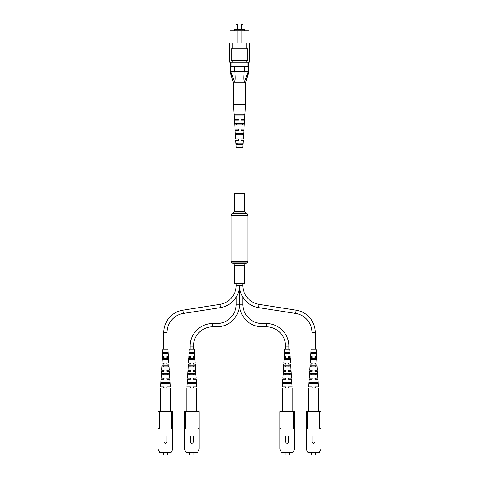 <?xml version="1.0" encoding="UTF-8"?>
<svg xmlns="http://www.w3.org/2000/svg" width="479" height="479" viewBox="0 0 479 479"><rect width="100%" height="100%" fill="white"/><g stroke="black" fill="none" stroke-linecap="round" stroke-linejoin="round"><path stroke-width="0.72" d="M244.733 211.209L244.733 193.294L234.267 193.294L234.267 211.209A2.096 2.096 0 0 1 233.219 213.017L232.171 213.622L246.829 213.622L245.781 213.017A2.096 2.096 0 0 1 244.733 211.209L234.267 211.209M232.171 213.622A2.096 2.096 0 0 0 231.129 215.436L231.129 261.169A2.096 2.096 0 0 0 232.171 262.977L233.219 263.582L245.781 263.582L246.829 262.977A2.096 2.096 0 0 0 247.871 261.169L247.871 215.436A2.096 2.096 0 0 0 246.829 213.622M233.219 263.582A2.096 2.096 0 0 1 234.267 265.396L244.733 265.396A2.096 2.096 0 0 1 245.781 263.582M234.267 265.396L234.267 283.311L244.733 283.311L244.733 265.396M288.849 349.251L288.849 346.113A22.585 22.585 0 0 0 266.27 323.529L262.085 323.529A19.286 19.286 0 0 1 242.799 304.243L239.5 304.243L239.5 285.322A22.585 22.585 0 0 0 258.576 307.632L295.639 313.452A19.286 19.286 0 0 1 311.931 332.504L311.931 349.251M242.799 283.311L242.799 285.322A19.286 19.286 0 0 0 259.091 304.375L296.148 310.194A22.585 22.585 0 0 1 315.23 332.504L315.23 349.251M262.085 323.529L262.085 326.828A22.585 22.585 0 0 1 239.5 304.243L239.5 285.322A22.585 22.585 0 0 1 220.424 307.632L183.361 313.452A19.286 19.286 0 0 0 167.069 332.504L167.069 349.251M311.931 356.58L311.931 357.621M311.931 363.07L311.931 364.112M311.931 365.788L311.931 366.836M311.931 370.183L311.931 371.231M311.931 373.746L311.931 374.788M311.931 378.141L311.931 379.188M311.931 382.535L311.931 383.583M311.931 386.93L311.931 387.978M315.23 356.58L315.23 357.621M315.23 363.07L315.23 364.112M315.23 365.788L315.23 366.836L315.356 365.788M315.23 370.183L315.23 371.231M315.23 373.746L315.23 374.788L315.745 374.788L315.697 373.746M315.23 378.141L315.23 379.188M315.23 382.535L315.23 383.583L316.098 383.583L316.056 382.535M315.23 386.93L315.23 387.978M242.799 285.322L236.201 285.322A19.286 19.286 0 0 1 219.909 304.375L182.852 310.194A22.585 22.585 0 0 0 163.77 332.504L163.77 349.251M236.201 285.322L236.201 283.311M167.069 356.58L167.069 357.621M167.069 363.07L167.069 364.112M167.069 365.788L167.069 366.836L167.201 365.788M167.069 370.183L167.069 371.231M167.069 373.746L167.069 374.788L167.584 374.788L167.542 373.746M167.069 378.141L167.069 379.188M167.069 382.535L167.069 383.583L167.943 383.583L167.901 382.535M167.069 386.93L167.069 387.978M163.77 356.58L163.77 357.621M163.77 363.07L163.77 364.112M163.77 365.788L163.77 366.836M163.77 370.183L163.77 371.231M163.255 374.788L163.303 373.746L163.77 373.746L163.77 374.788M163.77 378.141L163.77 379.188M162.902 383.583L162.944 382.535L163.77 382.535L163.77 383.583M163.77 386.93L163.77 387.978M262.085 326.828L266.27 326.828A19.286 19.286 0 0 1 285.556 346.113L285.556 349.251M242.799 304.243L242.799 297.07M285.556 356.58L285.556 357.621M285.556 363.07L285.556 364.112M285.556 365.788L285.556 366.836M285.556 370.183L285.556 371.231M285.041 374.788L285.083 373.746L285.556 373.746L285.556 374.788M285.556 378.141L285.556 379.188M284.682 383.583L284.724 382.535L285.556 382.535L285.556 383.583M285.556 386.93L285.556 387.978M288.849 356.58L288.849 357.621M288.849 363.07L288.849 364.112M288.849 365.788L288.849 366.836L288.981 365.788M288.849 370.183L288.849 371.231M288.849 373.746L288.849 374.788L289.364 374.788L289.322 373.746M288.849 378.141L288.849 379.188M288.849 382.535L288.849 383.583L289.723 383.583L289.681 382.535M288.849 386.93L288.849 387.978M216.915 326.828L216.915 323.529A19.286 19.286 0 0 0 236.201 304.243L239.5 304.243A22.585 22.585 0 0 1 216.915 326.828L212.73 326.828A19.286 19.286 0 0 0 193.444 346.113L193.444 349.251M216.915 323.529L212.73 323.529A22.585 22.585 0 0 0 190.151 346.113L190.151 349.251M236.201 304.243L236.201 297.07M193.444 356.58L193.444 357.621M193.444 363.07L193.444 364.112M193.444 365.788L193.444 366.836L193.576 365.788M193.444 370.183L193.444 371.231M193.444 373.746L193.444 374.788L193.959 374.788L193.917 373.746M193.444 378.141L193.444 379.188M193.444 382.535L193.444 383.583L194.318 383.583L194.276 382.535M193.444 386.93L193.444 387.978M190.151 356.58L190.151 357.621M190.151 363.07L190.151 364.112M190.151 365.788L190.151 366.836M190.151 370.183L190.151 371.231M189.636 374.788L189.678 373.746L190.151 373.746L190.151 374.788M190.151 378.141L190.151 379.188M189.277 383.583L189.319 382.535L190.151 382.535L190.151 383.583M190.151 386.93L190.151 387.978M236.776 23.95L237.093 23.95L236.776 23.95M242.224 23.95L241.907 23.95L242.224 23.95M234.369 30.86L234.369 29.183L244.631 29.183L244.631 30.86M229.663 43.002L249.337 43.002L249.337 62.258L229.663 62.258L229.663 43.002M230.082 43.002L230.082 30.86L237.093 30.86L237.093 43.002M231.076 30.86L231.076 43.002M241.907 43.002L241.907 30.86L247.924 30.86L247.924 43.002M232.201 43.002L232.201 48.864L231.273 48.864L231.273 60.582L247.727 60.582L247.727 48.864L246.799 48.864L246.799 43.002M231.118 62.258L231.118 66.443L234.614 66.443L234.698 71.467C235.357 75.413 235.405 79.179 234.848 82.771L230.74 71.467C229.86 71.467 229.86 71.467 230.74 71.467L230.74 62.258M248.26 62.258L248.26 71.467C249.14 71.467 249.14 71.467 248.26 71.467C249.14 71.467 249.14 71.467 248.26 71.467L244.152 82.771C243.595 79.191 243.643 75.419 244.302 71.467L244.386 66.443L247.882 66.443L247.882 62.258M234.614 66.443L244.386 66.443M234.698 71.467L244.302 71.467M232.201 60.582L232.201 62.258M246.799 60.582L246.799 62.258M232.201 48.864L246.799 48.864M247.924 30.86L248.918 30.86L248.918 43.002M241.907 30.86L237.093 30.86M234.848 82.771L245.571 82.771L234.848 82.771M245.733 79.472L246.176 78.233M234.614 71.461L230.764 71.473M248.236 71.473L244.386 71.461M245.559 104.757L233.429 104.757L233.429 82.771L230.082 71.467L230.082 62.258M242.176 134.689L242.23 133.222M242.925 115.014L242.955 114.176M242.554 124.851L242.608 123.384M235.111 130.504L235.662 138.874L238.314 138.874L238.308 140.341L235.758 140.341L236.237 147.67L242.763 147.67L243.242 140.341L241.069 140.341L241.075 138.874L243.338 138.874L243.889 130.504L241.105 130.504L241.111 129.037L243.985 129.037L244.571 120.037L241.147 120.037L241.147 119.199L244.625 119.199L245.571 104.757L245.571 82.771L248.918 71.467L248.918 62.258M233.429 104.757L234.375 119.199L238.386 119.199L238.386 120.037L234.429 120.037L235.015 129.037L238.35 129.037L238.344 130.504L235.117 130.504M244.847 114.176L234.297 114.176L234.357 115.014L244.793 115.014L244.847 114.176M244.224 123.384L234.926 123.384L235.021 124.851L244.128 124.851L244.224 123.384M243.554 133.222L235.596 133.222L235.698 134.689L243.452 134.689L243.554 133.222M242.865 143.065L236.285 143.065L236.387 144.526L242.763 144.526L242.865 143.065M238.303 120.037L238.303 119.199M238.279 130.504L238.279 129.037M238.255 140.341L238.261 138.874M236.045 114.176L236.075 115.014M243.069 115.014L243.104 114.176M236.392 123.384L236.446 124.851M242.697 124.851L242.757 123.384M236.77 133.222L236.824 134.689M242.32 134.689L242.38 133.222M237.159 143.065L237.213 144.526M241.931 144.526L241.973 143.544M172.787 428.34L172.787 449.314L171.243 452.248L159.603 452.248L158.052 449.314L158.052 411.593L171.536 411.593L171.536 428.34L172.787 428.34L172.787 411.593L171.536 411.593M158.052 428.34L159.309 428.34L159.309 411.593M163.998 441.818A1.425 1.425 0 0 0 165.423 443.243A1.425 1.425 0 0 0 166.842 441.818L166.842 435.998L163.998 435.998L163.998 441.818M163.357 452.248L163.357 455.05L167.482 455.05L167.482 452.248M170.362 411.593L170.362 387.978L160.483 387.978L160.483 411.593M163.453 357.621L162.381 357.621L162.04 363.07L164.058 363.339M164.058 363.902L164.058 363.07M167.351 356.58L168.392 356.58L167.931 349.251L162.908 349.251L162.447 356.58L164.058 356.849M163.596 366.836L163.644 365.788M163.92 359.717L163.968 358.669M164.243 353.227L164.303 352.179M163.105 352.179L167.734 352.179L167.812 353.227L163.028 353.227L163.105 352.179M161.615 373.746L169.225 373.746L169.297 374.788L161.549 374.788L161.615 373.746L161.549 374.788M161.034 382.535L169.806 382.535L169.877 383.583L160.968 383.583L161.034 382.535L160.968 383.583M162.153 365.788L168.692 365.788L168.764 366.836L162.082 366.836L162.153 365.788L162.082 366.836M162.644 358.669L168.201 358.669L168.273 359.717L162.573 359.717L162.644 358.669L162.573 359.717M164.058 356.58L164.058 357.621L162.381 357.621M163.225 364.112L164.058 364.112M161.98 364.112L161.597 370.183L163.016 370.183M162.98 371.231L161.531 371.231L164.058 371.231L164.058 370.183L161.597 370.183M161.531 371.231L161.1 378.141L162.74 378.141M162.698 379.188L161.034 379.188L164.058 379.188L164.058 378.141L161.1 378.141M161.034 379.188L160.549 386.93L162.429 386.93M164.058 387.978L164.058 386.93L160.549 386.93M168.392 356.58L166.782 356.58L166.782 357.621L168.458 357.621L168.8 363.07L166.782 363.07L166.782 364.112L168.865 364.112L169.243 370.183L166.782 370.183L166.782 371.231L169.309 371.231L169.746 378.141L166.782 378.141L166.782 379.188L169.811 379.188L170.296 386.93L166.782 386.93L166.782 387.978M168.458 357.621L167.387 357.621M167.578 363.07L168.8 363.07M168.865 364.112L167.614 364.112M167.824 370.183L169.243 370.183M169.309 371.231L167.866 371.231M168.105 378.141L169.746 378.141M169.811 379.188L168.141 379.188M168.41 386.93L170.296 386.93M162.04 363.07L163.261 363.07M162.447 356.58L163.489 356.58M167.734 352.179L167.764 352.604M166.536 352.179L166.596 353.227M166.872 358.669L166.92 359.717M199.168 428.34L199.168 449.314L197.617 452.248L185.978 452.248L184.427 449.314L184.427 411.593L197.911 411.593L197.911 428.34L199.168 428.34L199.168 411.593L197.911 411.593M184.427 428.34L185.684 428.34L185.684 411.593M190.373 441.818A1.425 1.425 0 0 0 191.798 443.243A1.425 1.425 0 0 0 193.223 441.818L193.223 435.998L190.373 435.998L190.373 441.818M189.738 452.248L189.738 455.05L193.857 455.05L193.857 452.248M196.737 411.593L196.737 387.978L186.858 387.978L186.858 411.593M189.828 357.621L188.762 357.621L188.421 363.07L190.438 363.339M190.438 363.902L190.438 363.07M193.726 356.58L194.767 356.58L194.312 349.251L189.283 349.251L188.828 356.58L190.438 356.849M189.971 366.836L190.019 365.788M190.295 359.717L190.349 358.669M190.624 353.227L190.678 352.179M189.48 352.179L194.115 352.179L194.187 353.227L189.409 353.227L189.48 352.179M187.996 373.746L195.6 373.746L195.672 374.788L187.924 374.788L187.996 373.746L187.924 374.788M187.409 382.535L196.186 382.535L196.252 383.583L187.343 383.583L187.409 382.535L187.343 383.583M188.528 365.788L195.067 365.788L195.139 366.836L188.457 366.836L188.528 365.788L188.457 366.836M189.019 358.669L194.576 358.669L194.648 359.717L188.948 359.717L189.019 358.669L188.948 359.717M190.438 356.58L190.438 357.621L188.762 357.621M189.606 364.112L190.438 364.112M188.355 364.112L187.972 370.183L189.391 370.183M189.355 371.231L187.906 371.231L190.438 371.231L190.438 370.183L187.972 370.183M187.906 371.231L187.475 378.141L189.115 378.141M189.079 379.188L187.409 379.188L190.438 379.188L190.438 378.141L187.475 378.141M187.409 379.188L186.924 386.93L188.81 386.93M190.438 387.978L190.438 386.93L186.924 386.93M194.767 356.58L193.157 356.58L193.157 357.621L194.833 357.621L195.175 363.07L193.157 363.07L193.157 364.112L195.24 364.112L195.624 370.183L193.157 370.183L193.157 371.231L195.689 371.231L196.121 378.141L193.157 378.141L193.157 379.188L196.186 379.188L196.671 386.93L193.157 386.93L193.157 387.978M194.833 357.621L193.767 357.621M193.953 363.07L195.175 363.07M195.24 364.112L193.989 364.112M194.205 370.183L195.624 370.183M195.689 371.231L194.24 371.231M194.48 378.141L196.121 378.141M196.186 379.188L194.516 379.188M194.785 386.93L196.671 386.93M188.421 363.07L189.642 363.07M188.828 356.58L189.87 356.58M194.115 352.179L194.145 352.604M192.917 352.179L192.971 353.227M193.247 358.669L193.3 359.717M294.573 428.34L294.573 449.314L293.022 452.248L281.383 452.248L279.832 449.314L279.832 411.593L293.316 411.593L293.316 428.34L294.573 428.34L294.573 411.593L293.316 411.593M279.832 428.34L281.089 428.34L281.089 411.593M285.777 441.818A1.425 1.425 0 0 0 287.202 443.243A1.425 1.425 0 0 0 288.627 441.818L288.627 435.998L285.777 435.998L285.777 441.818M285.143 452.248L285.143 455.05L289.262 455.05L289.262 452.248M292.142 411.593L292.142 387.978L282.263 387.978L282.263 411.593M285.233 357.621L284.167 357.621L283.825 363.07L285.843 363.339M285.843 363.902L285.843 363.07M289.13 356.58L290.172 356.58L289.717 349.251L284.688 349.251L284.233 356.58L285.843 356.849M285.376 366.836L285.424 365.788M285.7 359.717L285.753 358.669M286.029 353.227L286.083 352.179M284.885 352.179L289.52 352.179L289.591 353.227L284.813 353.227L284.885 352.179M283.4 373.746L291.004 373.746L291.076 374.788L283.329 374.788L283.4 373.746L283.329 374.788M282.814 382.535L291.591 382.535L291.657 383.583L282.748 383.583L282.814 382.535L282.748 383.583M283.933 365.788L290.472 365.788L290.543 366.836L283.861 366.836L283.933 365.788L283.861 366.836M284.424 358.669L289.981 358.669L290.052 359.717L284.352 359.717L284.424 358.669L284.352 359.717M285.843 356.58L285.843 357.621L284.167 357.621M285.011 364.112L285.843 364.112M283.76 364.112L283.376 370.183L284.795 370.183M284.76 371.231L283.311 371.231L285.843 371.231L285.843 370.183L283.376 370.183M283.311 371.231L282.879 378.141L284.52 378.141M284.484 379.188L282.814 379.188L285.843 379.188L285.843 378.141L282.879 378.141M282.814 379.188L282.329 386.93L284.215 386.93M285.843 387.978L285.843 386.93L282.329 386.93M290.172 356.58L288.562 356.58L288.562 357.621L290.238 357.621L290.579 363.07L288.562 363.07L288.562 364.112L290.645 364.112L291.028 370.183L288.562 370.183L288.562 371.231L291.094 371.231L291.525 378.141L288.562 378.141L288.562 379.188L291.591 379.188L292.076 386.93L288.562 386.93L288.562 387.978M290.238 357.621L289.172 357.621M289.358 363.07L290.579 363.07M290.645 364.112L289.394 364.112M289.609 370.183L291.028 370.183M291.094 371.231L289.645 371.231M289.885 378.141L291.525 378.141M291.591 379.188L289.921 379.188M290.19 386.93L292.076 386.93M283.825 363.07L285.047 363.07M284.233 356.58L285.274 356.58M289.52 352.179L289.55 352.604M288.322 352.179L288.376 353.227M288.651 358.669L288.705 359.717M320.948 428.34L320.948 449.314L319.397 452.248L307.757 452.248L306.213 449.314L306.213 411.593L319.691 411.593L319.691 428.34L320.948 428.34L320.948 411.593L319.691 411.593M306.213 428.34L307.464 428.34L307.464 411.593M312.158 441.818A1.425 1.425 0 0 0 313.577 443.243A1.425 1.425 0 0 0 315.002 441.818L315.002 435.998L312.158 435.998L312.158 441.818M311.518 452.248L311.518 455.05L315.643 455.05L315.643 452.248M318.517 411.593L318.517 387.978L308.638 387.978L308.638 411.593M311.613 357.621L310.542 357.621L310.2 363.07L312.218 363.339M312.218 363.902L312.218 363.07M315.511 356.58L316.553 356.58L316.092 349.251L311.069 349.251L310.608 356.58L312.218 356.849M311.057 383.583L311.099 382.535M311.416 374.788L311.458 373.746M311.757 366.836L311.799 365.788M312.08 359.717L312.128 358.669M312.404 353.227L312.464 352.179M311.266 352.179L315.895 352.179L315.972 353.227L311.188 353.227L311.266 352.179M309.775 373.746L317.385 373.746L317.451 374.788L309.703 374.788L309.775 373.746L309.703 374.788M309.195 382.535L317.966 382.535L318.032 383.583L309.123 383.583L309.195 382.535L309.123 383.583M310.308 365.788L316.847 365.788L316.918 366.836L310.236 366.836L310.308 365.788L310.236 366.836M310.799 358.669L316.356 358.669L316.427 359.717L310.727 359.717L310.799 358.669L310.727 359.717M312.218 356.58L312.218 357.621L310.542 357.621M311.386 364.112L312.218 364.112M310.135 364.112L309.757 370.183L311.176 370.183M311.134 371.231L309.691 371.231L312.218 371.231L312.218 370.183L309.757 370.183M309.691 371.231L309.254 378.141L310.895 378.141M310.859 379.188L309.189 379.188L312.218 379.188L312.218 378.141L309.254 378.141M309.189 379.188L308.704 386.93L310.59 386.93M312.218 387.978L312.218 386.93L308.704 386.93M316.553 356.58L314.942 356.58L314.942 357.621L316.619 357.621L316.96 363.07L314.942 363.07L314.942 364.112L317.02 364.112L317.403 370.183L314.942 370.183L314.942 371.231L317.469 371.231L317.9 378.141L314.942 378.141L314.942 379.188L317.966 379.188L318.451 386.93L314.942 386.93L314.942 387.978M316.619 357.621L315.547 357.621M315.739 363.07L316.96 363.07M317.02 364.112L315.775 364.112M315.984 370.183L317.403 370.183M317.469 371.231L316.02 371.231M316.26 378.141L317.9 378.141M317.966 379.188L316.302 379.188M316.571 386.93L318.451 386.93M310.2 363.07L311.422 363.07M310.608 356.58L311.649 356.58M315.895 352.179L315.924 352.604M314.697 352.179L314.757 353.227M315.032 358.669L315.08 359.717M233.219 213.017L245.781 213.017M231.129 215.436L247.871 215.436M231.129 261.169L247.871 261.169M232.171 262.977L246.829 262.977M259.091 304.375L258.576 307.632M296.148 310.194L295.639 313.452M315.23 332.504L311.931 332.504M183.361 313.452L182.852 310.194M167.069 332.504L163.77 332.504M220.424 307.632L219.909 304.375M266.27 323.529L266.27 326.828M288.849 346.113L285.556 346.113M212.73 326.828L212.73 323.529M193.444 346.113L190.151 346.113M237.093 23.95L237.512 24.369L236.045 24.369L236.045 29.183M242.536 23.95L242.955 24.369L241.488 24.369L241.488 29.183M237.027 114.176L237.027 115.014M237.027 119.199L237.027 120.037M237.027 123.384L237.027 124.851M237.027 129.037L237.027 130.504M237.027 133.222L237.027 134.689M237.027 138.874L237.027 140.341M237.027 147.67L237.027 193.294M241.973 114.176L241.973 115.014M241.973 119.199L241.973 120.037M241.973 123.384L241.973 124.851M241.973 129.037L241.973 130.504M241.973 133.222L241.973 134.689M241.973 138.874L241.973 140.341M241.973 147.67L241.973 193.294M237.512 24.369L237.512 29.183M242.955 24.369L242.955 29.183M241.488 24.369L241.907 23.95M236.045 24.369L236.464 23.95"/></g></svg>

